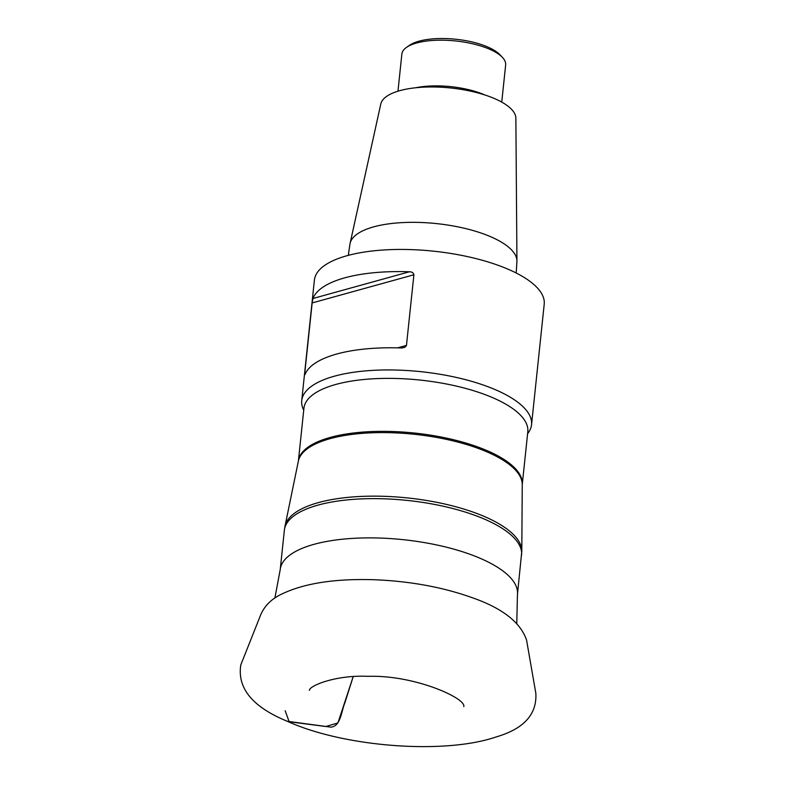 <?xml version="1.0" encoding="UTF-8"?>
<svg xmlns="http://www.w3.org/2000/svg" width="785" height="785" viewBox="0 0 785 785"><rect width="100%" height="100%" fill="white"/><g stroke="black" fill="none" stroke-linecap="round" stroke-linejoin="round"><path stroke-width="1.18" d="M303.726 410.153A115.532 41.212 6 0 1 301.734 400.595A115.532 41.212 6 0 1 381.579 370.02A115.532 41.212 6 0 1 507.679 395.709A115.532 41.212 6 0 1 531.543 424.744A115.532 41.212 6 0 1 527.608 433.683M531.543 424.744L544.211 304.246A115.532 41.212 -174 0 0 433.614 251.18A115.532 41.212 -174 0 0 314.402 280.088L301.734 400.595M304.727 373.582L304.963 374.671A115.532 41.212 6 0 1 401.41 347.971L404.55 347.461L406.434 345.645L413.901 274.77L312.155 302.941L304.727 373.582L305.522 373.356M312.155 302.941L312.97 298.496L409.417 271.787A115.532 41.212 -174 0 0 312.97 298.496M409.417 271.787C411.84 271.757 413.342 272.748 413.901 274.77M516.196 273.003L516.913 261.719A83.956 29.948 -174 0 0 516.932 260.954A83.956 29.948 -174 0 0 436.509 223.597A83.956 29.948 -174 0 0 350.081 243.419A83.956 29.948 -174 0 0 349.943 244.174L348.295 255.351M516.932 260.954L515.873 118.241A67.971 24.247 -174 0 0 450.767 87.989A67.971 24.247 -174 0 0 380.784 104.042L350.081 243.419M501.743 102.109L505.658 64.929A52.173 18.614 -174 0 0 502.459 57.442A52.173 18.614 -174 0 0 455.702 40.967A52.173 18.614 -174 0 0 406.542 47.365A52.173 18.614 -174 0 0 401.871 54.018L397.966 91.197M406.542 47.365L409.534 45.285A49.2 17.555 6 0 1 455.889 39.25A49.2 17.555 6 0 1 499.976 54.793L502.459 57.442M287.251 721.258C343.693 747.045 444.388 754.768 496.159 736.938C523.801 728.902 537.028 714.379 535.841 693.361L526.568 640.06C520.475 622.358 502.459 608.277 472.511 597.797C443.221 587.278 410.653 581.263 374.818 579.752C335.116 578.447 303.962 583.275 281.364 594.255C271.581 598.916 264.722 605.686 260.797 614.577L240.809 664.885C237.119 688.239 252.603 707.03 287.251 721.258L330.927 727.145C340.818 726.154 341.298 711.259 344.811 703.066L353.181 676.68L337.913 722.956L325.716 726.517L289.135 721.729L285.19 710.759M521.574 555.221A119.261 42.547 -174 0 0 496.944 525.243A119.261 42.547 -174 0 0 366.772 498.72A119.261 42.547 -174 0 0 284.356 530.287L280.235 569.527A119.261 42.547 6 0 1 362.65 537.97A119.261 42.547 6 0 1 492.813 564.484A119.261 42.547 6 0 1 517.452 594.461L521.799 551.178A119.143 42.498 6 0 0 407.68 497.945A119.143 42.498 6 0 0 284.975 526.293L284.356 530.287M521.799 551.178L522.251 484.61A112.618 40.172 -174 0 0 498.907 457.714A112.618 40.172 -174 0 0 377.87 432.633A112.618 40.172 -174 0 0 298.378 461.08L284.975 526.293M498.985 456.458A112.559 40.153 6 0 1 522.241 484.679L527.805 431.76A112.559 40.153 6 0 0 504.559 403.48A112.559 40.153 6 0 0 381.716 378.448A112.559 40.153 6 0 0 303.932 408.229L298.369 461.148A112.559 40.153 6 0 1 376.231 431.426A112.559 40.153 6 0 1 498.985 456.458M415.765 87.753A52.173 18.614 6 0 1 485.042 95.034M397.622 347.853L406.473 345.41M516.765 623.526L517.452 594.461M280.235 569.527L274.868 598.101M463.788 706.608C466.349 698.375 414.794 674.864 368.204 676.336C335.303 674.786 309.015 685.972 309.408 690.388"/></g></svg>
